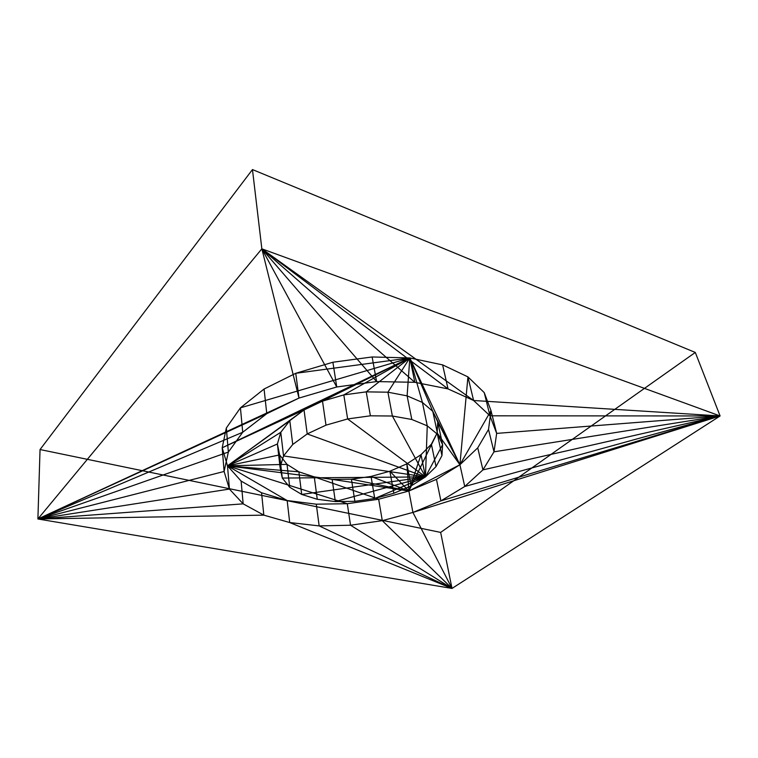<?xml version="1.0" encoding="UTF-8"?>
<svg xmlns="http://www.w3.org/2000/svg" width="758" height="758" viewBox="0 0 758 758"><rect width="100%" height="100%" fill="white"/><g stroke="black" fill="none" stroke-linecap="round" stroke-linejoin="round"><path stroke-width="1.14" d="M459.907 464.758L477.739 447.855L488.522 429.454L490.995 410.618L459.907 464.758L490.995 410.618L484.239 392.616L467.932 376.878L459.907 464.758L467.932 376.878L442.615 364.882L409.822 357.947L459.907 464.758L408.875 491.004L436.456 479.35L459.907 464.758L437.139 432.998L431.378 444.188L421.022 454.677L406.875 463.849L389.877 471.23L371.041 476.441L351.437 479.208L332.146 479.378L314.267 476.886L378.659 499.238L408.875 491.004L332.146 479.378L408.875 491.004L351.437 479.208L408.875 491.004L371.041 476.441L408.875 491.004L389.877 471.23L408.875 491.004L406.875 463.849L408.875 491.004L421.022 454.677L408.875 491.004L437.139 432.998L408.875 491.004L459.907 464.758L437.717 421.789L437.139 432.998L459.907 464.758L432.78 411.338L459.907 464.758L409.822 357.947L372.14 356.971L332.895 362.239L295.753 373.296L409.822 357.947L295.753 373.296L264.078 389.025L240.438 407.842L409.822 357.947L240.438 407.842L226.339 427.986L222.198 447.788L409.822 357.947L432.78 411.338L459.907 464.758L436.456 479.35L440.9 500.886L464.739 486.494L459.907 464.758L464.739 486.494L482.931 469.875L493.998 451.825L488.522 429.454L477.739 447.855L482.931 469.875L477.739 447.855L459.907 464.758M409.822 357.947L422.405 402.441L432.78 411.338L409.822 357.947L407.112 395.865L422.405 402.441L409.822 357.947L387.906 392.199L407.112 395.865L409.822 357.947L366.228 391.858L387.906 392.199L409.822 357.947L343.81 394.909L366.228 391.858L409.822 357.947L322.501 401.124L343.81 394.909L409.822 357.947L322.501 401.124L409.822 357.947L222.198 447.788L304.034 409.955L409.822 357.947L414.825 382.307L376.593 381.577L336.741 386.987L298.993 398.064L266.778 413.679L242.721 432.259L228.357 452.071L224.093 471.467L229.418 489.071L243.166 503.852L263.822 515.137L289.708 522.546L319.156 525.9L350.537 525.228L382.297 520.661L412.921 512.427L440.9 500.886L436.456 479.35L408.875 491.004L412.921 512.427L408.875 491.004L378.659 499.238L314.267 476.886L227.504 465.838L304.034 409.955L222.198 447.788L227.504 465.838L304.034 409.955L227.504 465.838L280.782 432.287L289.802 420.643L227.504 465.838L277.4 443.989L280.782 432.287L227.504 465.838L279.626 454.914L277.4 443.989L227.504 465.838L287.026 464.37L279.626 454.914L227.504 465.838L298.879 471.817L287.026 464.37L227.504 465.838L241.12 481.074L261.557 492.776L287.159 500.536L227.504 465.838L287.159 500.536L316.276 504.184L347.287 503.71L227.504 465.838L347.287 503.71L378.659 499.238L382.297 520.661L378.659 499.238L347.287 503.71L350.537 525.228L347.287 503.71L316.276 504.184L319.156 525.9L316.276 504.184L287.159 500.536L289.708 522.546L287.159 500.536L261.557 492.776L263.822 515.137L261.557 492.776L241.12 481.074L243.166 503.852L241.12 481.074L227.504 465.838L314.267 476.886L298.879 471.817L227.504 465.838L229.418 489.071L227.504 465.838L222.198 447.788L224.093 471.467L222.198 447.788L226.339 427.986L228.357 452.071L226.339 427.986L240.438 407.842L242.721 432.259L240.438 407.842L264.078 389.025L266.778 413.679L264.078 389.025L295.753 373.296L298.993 398.064L295.753 373.296L332.895 362.239L336.741 386.987L332.895 362.239L372.14 356.971L376.593 381.577L372.14 356.971L409.822 357.947L442.615 364.882L448.035 388.901L414.825 382.307L409.822 357.947M442.615 364.882L467.932 376.878L473.598 400.499L448.035 388.901L442.615 364.882M467.932 376.878L484.239 392.616L489.981 415.81L473.598 400.499L467.932 376.878M484.239 392.616L490.995 410.618L496.67 433.396L489.981 415.81L484.239 392.616M490.995 410.618L488.522 429.454L493.998 451.825L496.67 433.396L490.995 410.618M695.304 352.451L252.461 169.565L261.851 248.832L720.1 415.962L695.304 352.451L720.1 415.962L452.005 588.435L37.9 518.984L261.851 248.832L252.461 169.565L40.041 449.541L37.9 518.984L40.041 449.541L440.654 532.41L452.005 588.435L440.654 532.41L695.304 352.451L440.654 532.41L40.041 449.541L252.461 169.565L695.304 352.451M319.156 525.9L289.708 522.546L452.005 588.435L319.156 525.9L452.005 588.435L289.708 522.546L263.822 515.137L37.9 518.984L452.005 588.435L720.1 415.962L261.851 248.832L37.9 518.984L263.822 515.137L243.166 503.852L37.9 518.984L243.166 503.852L229.418 489.071L37.9 518.984L229.418 489.071L224.093 471.467L37.9 518.984L224.093 471.467L228.357 452.071L37.9 518.984L228.357 452.071L242.721 432.259L37.9 518.984L242.721 432.259L266.778 413.679L37.9 518.984L266.778 413.679L298.993 398.064L37.9 518.984L298.993 398.064L261.851 248.832L298.993 398.064L336.741 386.987L261.851 248.832L336.741 386.987L376.593 381.577L261.851 248.832L376.593 381.577L414.825 382.307L261.851 248.832L414.825 382.307L448.035 388.901L261.851 248.832L448.035 388.901L473.598 400.499L261.851 248.832L473.598 400.499L720.1 415.962L473.598 400.499L489.981 415.81L720.1 415.962L489.981 415.81L496.67 433.396L720.1 415.962L496.67 433.396L493.998 451.825L720.1 415.962L493.998 451.825L482.931 469.875L720.1 415.962L482.931 469.875L464.739 486.494L720.1 415.962L464.739 486.494L440.9 500.886L720.1 415.962L440.9 500.886L412.921 512.427L720.1 415.962L412.921 512.427L452.005 588.435L412.921 512.427L382.297 520.661L452.005 588.435L382.297 520.661L350.537 525.228L452.005 588.435L350.537 525.228L319.156 525.9M421.022 454.677L431.378 444.188L436.03 466.596L425.465 476.905L421.022 454.677L425.465 476.905L411.092 485.954L393.838 493.269L389.877 471.23L406.875 463.849L411.092 485.954L406.875 463.849L421.022 454.677M431.378 444.188L437.139 432.998L441.952 455.615L436.03 466.596L431.378 444.188M437.139 432.998L437.717 421.789L442.615 444.652L441.952 455.615L437.139 432.998M437.717 421.789L432.78 411.338L437.698 434.467L442.615 444.652L437.717 421.789M432.78 411.338L422.405 402.441L427.256 425.825L437.698 434.467L432.78 411.338M422.405 402.441L407.112 395.865L411.812 419.477L427.256 425.825L422.405 402.441M407.112 395.865L387.906 392.199L392.369 416.019L411.812 419.477L407.112 395.865M387.906 392.199L366.228 391.858L370.387 415.81L392.369 416.019L387.906 392.199M366.228 391.858L343.81 394.909L347.638 418.947L370.387 415.81L366.228 391.858M343.81 394.909L322.501 401.124L325.987 425.162L347.638 418.947L343.81 394.909M322.501 401.124L304.034 409.955L307.217 433.927L325.987 425.162L322.501 401.124M304.034 409.955L289.802 420.643L292.74 444.482L307.217 433.927L304.034 409.955M289.802 420.643L280.782 432.287L283.539 455.928L292.74 444.482L289.802 420.643M280.782 432.287L277.4 443.989L280.062 467.392L283.539 455.928L280.782 432.287M277.4 443.989L279.626 454.914L282.279 478.061L280.062 467.392L277.4 443.989M279.626 454.914L287.026 464.37L289.736 487.242L282.279 478.061L279.626 454.914M287.026 464.37L298.879 471.817L301.703 494.434L289.736 487.242L287.026 464.37M298.879 471.817L314.267 476.886L317.261 499.285L301.703 494.434L298.879 471.817M314.267 476.886L332.146 479.378L335.349 501.597L317.261 499.285L314.267 476.886M332.146 479.378L351.437 479.208L354.877 501.313L335.349 501.597L332.146 479.378M351.437 479.208L371.041 476.441L374.736 498.48L354.877 501.313L351.437 479.208M371.041 476.441L389.877 471.23L393.838 493.269L374.736 498.48L371.041 476.441M425.465 476.905L436.03 466.596L441.952 455.615L442.615 444.652L425.465 476.905L442.615 444.652L437.698 434.467L427.256 425.825L425.465 476.905L427.256 425.825L411.812 419.477L392.369 416.019L425.465 476.905L392.369 416.019L370.387 415.81L347.638 418.947L425.465 476.905L347.638 418.947L325.987 425.162L307.217 433.927L425.465 476.905L307.217 433.927L292.74 444.482L283.539 455.928L425.465 476.905L283.539 455.928L280.062 467.392L282.279 478.061L425.465 476.905L282.279 478.061L289.736 487.242L301.703 494.434L425.465 476.905L301.703 494.434L317.261 499.285L335.349 501.597L425.465 476.905L335.349 501.597L354.877 501.313L374.736 498.48L425.465 476.905L374.736 498.48L393.838 493.269L411.092 485.954L425.465 476.905"/></g></svg>
